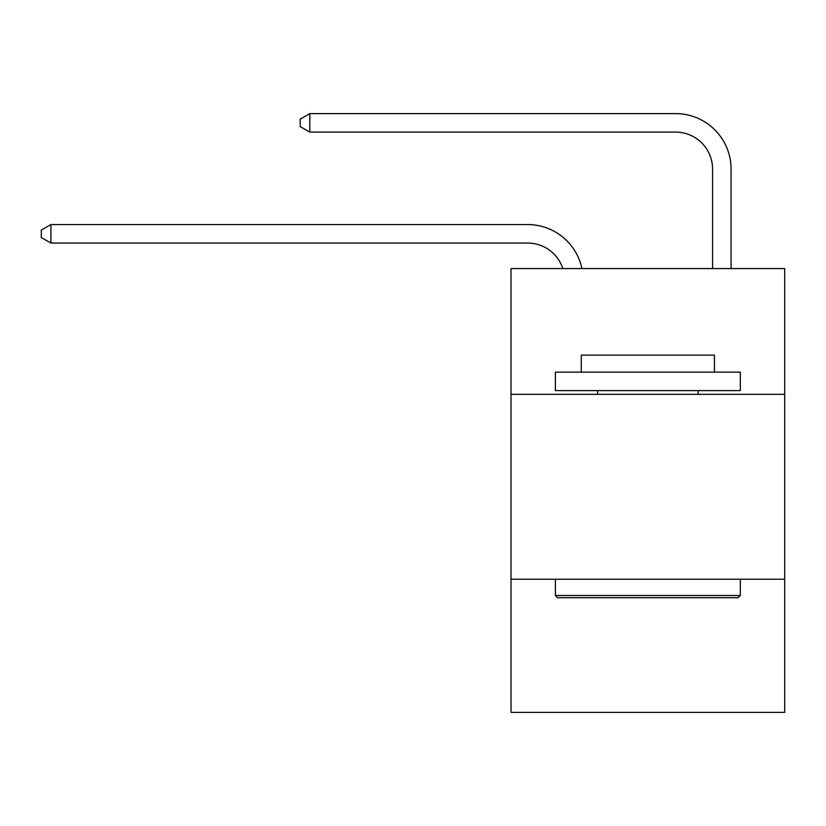 <?xml version="1.0" encoding="UTF-8"?>
<svg xmlns="http://www.w3.org/2000/svg" width="826" height="826" viewBox="0 0 826 826"><rect width="100%" height="100%" fill="white"/><g stroke="black" fill="none" stroke-linecap="round" stroke-linejoin="round"><path stroke-width="1.24" d="M784.7 394.322L784.7 268.574L511.015 268.574L511.015 394.322L784.7 394.322L784.7 712.394L511.015 712.394L511.015 394.322M784.7 579.243L511.015 579.243M527.649 224.558L50.913 224.558L527.649 224.558A55.476 55.476 172.3 0 1 581.938 268.574M712.58 268.574L712.58 169.082A36.984 36.984 14.2 0 0 675.596 132.098L309.812 132.098L300.199 126.554L300.199 119.151L309.812 113.606L675.596 113.606A55.476 55.476 19.6 0 1 731.072 169.082L731.072 268.574M557.612 597.745L555.392 595.525L740.313 595.525L738.103 597.745L557.612 597.745M740.313 372.134L740.313 390.626L555.392 390.626L555.392 372.134L740.313 372.134M581.287 372.134L581.287 355.118L714.428 355.118L714.428 372.134M740.313 579.243L740.313 595.525M555.392 579.243L555.392 595.525M698.156 390.626L698.156 394.322M597.559 390.626L597.559 394.322M712.58 169.082A36.984 36.984 -160.4 0 0 675.596 132.098A36.984 36.984 -160.4 0 1 712.58 169.082A36.984 36.984 -160.4 0 0 675.596 132.098A36.984 36.984 -160.4 0 1 712.58 169.082A36.984 36.984 -160.4 0 0 675.596 132.098A36.984 36.984 -160.4 0 1 712.58 169.082A36.984 36.984 -160.4 0 0 675.596 132.098A36.984 36.984 -160.4 0 1 712.58 169.082A36.984 36.984 -160.4 0 0 675.596 132.098A36.984 36.984 -160.4 0 1 712.58 169.082A36.984 36.984 -160.4 0 0 675.596 132.098A36.984 36.984 -160.4 0 1 712.58 169.082A36.984 36.984 -160.4 0 0 675.596 132.098A36.984 36.984 -160.4 0 1 712.58 169.082A36.984 36.984 -160.4 0 0 675.596 132.098A36.984 36.984 -160.4 0 1 712.58 169.082A36.984 36.984 -160.4 0 0 675.596 132.098A36.984 36.984 -160.4 0 1 712.58 169.082A36.984 36.984 -160.4 0 0 675.596 132.098A36.984 36.984 -160.4 0 1 712.58 169.082A36.984 36.984 -160.4 0 0 675.596 132.098A36.984 36.984 -160.4 0 1 712.58 169.082A36.984 36.984 -160.4 0 0 675.596 132.098A36.984 36.984 -160.4 0 1 712.58 169.082A36.984 36.984 -160.4 0 0 675.596 132.098A36.984 36.984 -160.4 0 1 712.58 169.082A36.984 36.984 -160.4 0 0 675.596 132.098A36.984 36.984 -160.4 0 1 712.58 169.082A36.984 36.984 -160.4 0 0 675.596 132.098A36.984 36.984 -160.4 0 1 712.58 169.082A36.984 36.984 -160.4 0 0 675.596 132.098A36.984 36.984 -160.4 0 1 712.58 169.082A36.984 36.984 -160.4 0 0 675.596 132.098A36.984 36.984 -160.4 0 1 712.58 169.082A36.984 36.984 -160.4 0 0 675.596 132.098A36.984 36.984 -160.4 0 1 712.58 169.082A36.984 36.984 -160.4 0 0 675.596 132.098A36.984 36.984 -160.4 0 1 712.58 169.082A36.984 36.984 -160.4 0 0 675.596 132.098A36.984 36.984 -160.4 0 1 712.58 169.082A36.984 36.984 -160.4 0 0 675.596 132.098A36.984 36.984 -160.4 0 1 712.58 169.082A36.984 36.984 -160.4 0 0 675.596 132.098A36.984 36.984 -160.4 0 1 712.58 169.082A36.984 36.984 -160.4 0 0 675.596 132.098A36.984 36.984 -160.4 0 1 712.58 169.082A36.984 36.984 -160.4 0 0 675.596 132.098A36.984 36.984 -160.4 0 1 712.58 169.082M562.816 268.574A36.984 36.984 -7.7 0 0 527.649 243.05L50.913 243.05L41.3 237.506L41.3 230.113L50.913 224.558L50.913 243.05M309.812 113.606L309.812 132.098"/></g></svg>
